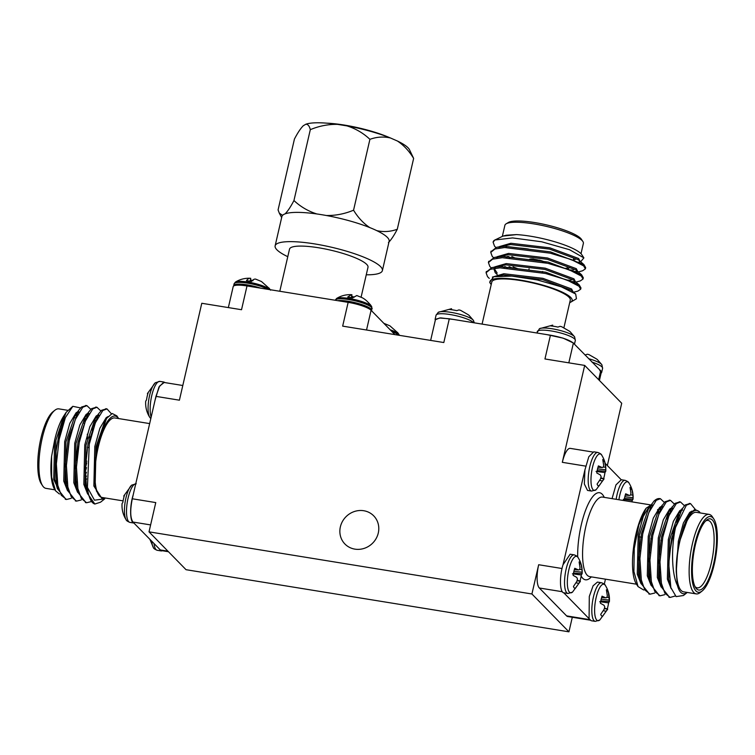 <?xml version="1.0" encoding="UTF-8"?>
<svg xmlns="http://www.w3.org/2000/svg" width="755" height="755" viewBox="0 0 755 755"><rect width="100%" height="100%" fill="white"/><g stroke="black" fill="none" stroke-linecap="round" stroke-linejoin="round"><path stroke-width="1.13" d="M584.955 469.714L563.022 564.778C559.295 576.461 559.738 592.496 563.806 592.826L564.098 592.854M162.514 550.763L161.315 550.952L133.937 523.073C129.917 522.743 129.464 506.709 133.154 495.016L155.945 396.375L159.645 386.031L164.175 382.474M133.956 523.073L132.946 522.045C130.228 517.968 130.011 510.21 132.295 498.781L133.173 495.025M435.305 320.224L435.106 319.365L440.59 317.874L453.009 319.374L550.442 335.201M449.291 318.789L453.009 319.393M228.35 307.587L233.191 286.617A19.177 3.945 13 0 1 247.008 285.947L348.149 302.359A19.177 3.945 13 0 1 371.082 310.277L394.893 334.607M604.302 584.162L605.453 579.16M607.331 465.552L621.714 403.255L584.691 365.411L544.95 358.965L550.442 335.192C561.72 337.277 569.364 339.91 573.375 343.11L601.008 371.054L601.65 372.47L601.093 373.149M531.161 259.947A6.908 1.425 13 0 1 537.003 259.975A6.908 1.425 13 0 1 544.1 262.447M569.449 269.884L573.413 270.12M585.361 268.214L585.663 267.619L583.917 264.59L550.471 251.896L504.925 246.262L496.497 247.357L490.986 251.774M512.975 266.883L517.439 268.582M567.099 280.039L571.073 280.275M583.02 278.378L583.313 277.783L581.567 274.745L548.13 262.051L502.585 256.417L494.157 257.512L488.636 261.938M580.67 288.533L580.972 287.938L579.227 284.909L545.78 272.215L500.235 266.581L491.807 267.666L486.295 272.093M580.642 261.759L583.889 257.889L569.6 249.735L541.646 241.779L512.56 237.919L494.836 240.005L493.109 242.223L494.553 246.187L495.875 247.527M573.12 271.385L576.244 271.432M578.292 271.913L582.615 270.771L585.361 268.884L583.691 265.92L571.356 259.56L550.178 253.17L504.633 247.536L494.94 249.008L490.759 252.397L492.213 256.341L493.525 257.691M509.04 266.647L512.683 268.157M570.78 281.549L573.894 281.596M575.952 282.077L580.265 280.935L583.02 279.048L581.35 276.075L569.015 269.714L547.837 263.325L502.292 257.691L492.6 259.163L488.419 262.551L489.863 266.506L491.184 267.846M573.602 292.232L577.924 291.09L580.67 289.212L579 286.239L566.665 279.878L545.487 273.48L499.942 267.846L490.25 269.318L486.078 272.715L487.522 276.66L489.259 278.387M494.836 240.005A47.942 9.862 -167 0 0 494.704 240.081A47.942 9.862 -167 0 0 493.194 241.864A47.942 9.862 -167 0 0 493.166 242.034M494.704 240.081L502.981 236.098L516.495 234.597L506.312 235.22L503.292 236.022M516.495 234.597A42.186 8.682 13 0 1 581.775 254.661L583.889 257.889M575.121 259.682A42.186 8.682 13 0 1 573.29 259.814M581.001 253.699L583.37 243.421A40.27 8.286 -167 0 0 582.888 241.524A40.27 8.286 -167 0 0 545.997 226.292A40.27 8.286 -167 0 0 506.161 223.81A40.27 8.286 -167 0 0 504.897 225.301L502.358 236.268M506.161 223.81L508.389 222.48A38.354 7.89 13 0 1 546.327 224.848A38.354 7.89 13 0 1 581.463 239.354L582.888 241.524M569.704 302.632A42.186 8.682 -167 0 0 570.827 302.104A42.186 8.682 -167 0 0 533.002 282.587A42.186 8.682 -167 0 0 490.448 283.55A42.186 8.682 -167 0 0 491.222 284.512M482.086 324.093L491.807 281.993A40.27 8.286 13 0 1 526.811 281.672A40.27 8.286 13 0 1 568.977 297.206A40.27 8.286 13 0 1 570.289 300.113L563.928 327.651M572.299 617.26L568.94 631.831L186.032 569.695L149.018 531.85L155.766 502.585L132.295 498.781M599.649 369.978L601.207 372.677M562.343 591.731L539.325 587.994A19.177 5.738 -80.8 0 1 538.674 564.731L531.916 593.987L149.018 531.85M584.691 365.411L562.315 462.324A19.177 5.738 -80.8 0 1 570.261 448.376L592.59 452M348.149 302.359L342.666 326.132L443.808 342.543L449.3 318.78L439.608 318.006L435.418 319.705M155.936 396.375L179.407 400.188L201.783 303.274L241.524 309.72L247.008 285.947M340.363 526.858A20.14 18.762 135.6 0 1 354.416 511.503A20.14 18.762 135.6 0 1 373.716 515.854A20.14 18.762 135.6 0 1 372.441 543.345A20.14 18.762 135.6 0 1 344.931 544.015A20.14 18.762 135.6 0 1 340.363 526.858M490.448 283.55L489.712 282.427L493.591 276.736L511.758 276.085L537.324 279.963L561.324 286.825L575.688 294.035L576.442 298.763L570.827 302.104M511.871 256.511A34.135 7.022 -167 0 0 515.023 258.002M565.193 268.336A34.135 7.022 -167 0 0 567.345 268.119M528.424 249.027A34.135 7.022 -167 0 0 519.855 248.046M529.283 259.654A8.824 1.812 13 0 1 536.701 259.701A8.824 1.812 13 0 1 545.742 262.825M509.851 257.7A30.304 6.238 13 0 1 509.266 257.162A30.304 6.238 13 0 1 508.644 256.407A30.304 6.238 13 0 1 508.634 256.389L508.644 256.407M567.222 267.676A30.304 6.238 13 0 1 567.147 269.025M529.246 259.644L529.246 259.626A8.824 1.812 13 0 1 529.246 259.626A8.824 1.812 13 0 1 533.823 259.078M539.363 260.116A8.824 1.812 13 0 1 546.101 262.91M506.312 235.22L502.981 236.098M579.245 263.033L579.821 261.909M583.917 264.59L578.349 259.786L549.612 249.112L510.588 244.535L496.497 247.357M500.688 246.583L499.036 248.046M504.821 256.36L506.916 257.634M576.905 273.187L577.481 272.074M581.567 274.745L575.999 269.941L547.271 259.276L508.238 254.699L494.157 257.512M498.347 256.747L496.686 258.201M502.471 266.524L504.566 267.789M574.555 283.351L575.131 282.228M579.227 284.909L573.658 280.096L544.921 269.431L505.897 264.854L491.807 267.666M495.997 266.902L493.987 269.195L495.214 272.64L497.224 274.593M575.688 294.035L571.308 290.26L542.581 279.595L503.547 275.018L493.591 276.736M578.075 262.438L579.538 261.759M580.029 261.23L578.641 258.512L549.904 247.848L510.88 243.27L499.47 246.564M507.209 256.36L509.663 257.7M575.725 272.593L577.197 271.923M577.688 271.394L576.291 268.667L547.564 258.002L508.54 253.425L497.12 256.728M504.859 266.524L507.322 267.855M573.385 282.757L574.848 282.077M575.338 281.549L573.951 278.831L545.214 268.167L506.19 263.589L494.78 266.883M494.223 268.572L497.139 272.999M572.998 291.713L571.601 288.986L542.873 278.321L503.84 273.744L492.383 277.104M546.724 334.588L563.098 338.136L573.734 343.166L574.376 344.129M552.452 325.216L550.933 325.943A13.401 2.756 -167 0 1 557.917 327.075L560.078 326.33L561.663 326.717L568.883 330.86A13.401 2.756 -167 0 1 570.119 331.709L574.612 336.843A18.479 3.803 -167 0 0 552.141 328.774A18.479 3.803 -167 0 0 539.429 328.718L539.429 328.718A18.479 3.803 -167 0 0 539.429 328.727L536.899 332.993M552.707 325.131L552.575 326.122M451.301 308.804L449.791 309.522A13.401 2.756 -167 0 1 456.775 310.654L458.936 309.918L460.522 310.305L467.741 314.439A13.401 2.756 -167 0 1 468.978 315.297L473.46 320.431A18.479 3.803 -167 0 0 450.999 312.362A18.479 3.803 -167 0 0 438.287 312.306L436.06 315.222L435.106 319.365M451.565 308.719L451.433 309.71M584.917 354.897A13.401 2.756 -167 0 1 585.191 354.963L587.362 354.218L588.938 354.605L596.157 358.748A13.401 2.756 -167 0 1 597.394 359.597L601.886 364.731A18.479 3.803 -167 0 0 588.617 358.682M326.858 123.169A47.942 9.862 13 0 1 389.665 137.665M397.545 332.436L398.97 334.484A18.403 3.784 -167 0 0 398.961 334.474A18.403 3.784 -167 0 0 398.565 333.984A18.403 3.784 -167 0 0 390.156 329.775M397.772 332.804L389.891 325.82L384.182 323.461A25.415 7.607 99.2 0 0 384.182 323.461A25.415 7.607 99.2 0 0 383.927 323.404M270.167 289.703A18.403 3.784 -167 0 0 252.755 282.974A18.403 3.784 -167 0 0 235.437 282.068L235.437 282.068C239.93 279.303 244.856 278.038 250.207 278.255A25.415 7.607 -80.8 0 1 250.745 278.35L250.094 281.181M269.346 288.504L261.466 281.521L255.756 279.161A25.415 7.607 99.2 0 0 251.528 281.455L246.47 280.634A25.415 7.607 -80.8 0 1 250.207 278.255M250.434 281.247L250.745 279.907L253.038 280.69M370.271 304.548L371.696 306.587A18.403 3.784 -167 0 0 349.291 298.508A18.403 3.784 -167 0 0 336.579 298.48L336.579 298.48C341.09 295.705 346.045 294.441 351.452 294.676L347.696 297.055L352.576 297.848L356.813 295.545L362.381 297.8A25.415 23.679 -44.4 0 1 369.138 303.548L370.507 304.945M368.214 302.434A25.415 23.679 135.6 0 1 369.705 303.982M351.585 296.366A25.415 23.679 135.6 0 1 352 296.356L354.293 297.149M351.292 297.602L351.953 294.761M351.698 297.678L352 296.356M413.636 158.408C409.191 151.066 403.783 145.271 397.432 141.025A55.039 11.325 13 0 1 409.436 149.603L413.636 158.408L397.281 229.265C394.119 235.371 391.175 239.807 388.438 242.582M305.803 124.245A55.039 11.325 13 0 1 337.513 124.358C328.208 124.207 319.139 125.981 310.314 129.662C309.418 125.962 307.917 124.15 305.803 124.245L303.265 125.745C300.565 128.473 297.621 132.908 294.431 139.062L278.076 209.918L279.303 213.146L282.578 215.345A55.039 11.325 13 0 1 285.116 213.844C287.815 211.117 290.76 206.672 293.95 200.528C300.518 206.719 308.144 211.192 316.836 213.958A55.039 11.325 13 0 1 326.349 215.505C335.664 215.656 344.733 213.882 353.557 210.201C358.002 217.534 363.41 223.329 369.761 227.576A55.039 11.325 13 0 1 376.745 230.624C383.653 232.191 390.495 231.738 397.281 229.265M310.314 129.662L293.95 200.528M369.912 139.335C363.353 133.144 355.728 128.661 347.036 125.906A55.039 11.325 13 0 1 390.448 137.976C383.54 136.41 376.698 136.863 369.912 139.335L353.557 210.201M337.513 124.358L347.036 125.906M390.448 137.976L397.432 141.025M366.26 274.801A55.039 11.325 -167 0 0 382.389 270.601A55.039 11.325 -167 0 0 331.303 247.187A55.039 11.325 -167 0 0 275.131 245.837A55.039 11.325 -167 0 0 276.925 249.811A55.039 11.325 -167 0 0 287.778 256.681M279.794 291.27L289.514 249.159A40.27 8.286 13 0 1 324.527 248.839A40.27 8.286 13 0 1 366.685 264.373A40.27 8.286 13 0 1 367.996 267.279L361.098 297.149M382.389 270.601L389.136 241.345A55.039 11.325 -167 0 0 376.745 230.624M369.761 227.576A55.039 11.325 -167 0 0 326.349 215.505M316.836 213.958A55.039 11.325 -167 0 0 285.116 213.844M282.578 215.345A55.039 11.325 -167 0 0 281.879 216.581L275.131 245.837M77.086 457.162A6.908 2.067 -80.8 0 1 77.605 451.197A6.908 2.067 -80.8 0 1 78.001 449.716M80.587 407.926L72.82 406.322L65.392 417.581A47.942 14.354 99.2 0 0 56.021 451.301L56.55 485.125L57.371 488.608L65.93 499.338M77.255 489.91L77.916 488.815M85.164 472.026L86.514 467.6M92.412 431.332L92.469 427.009M86.287 405.605L81.521 407.03L78.529 410.522L67.959 440.665L65.157 465.325L66.582 486.748L67.412 490.24L75.962 500.971M87.297 491.543L87.854 490.608M96.319 407.238L91.553 408.663L88.561 412.155L77.992 442.298L75.189 466.958L76.614 488.381L77.444 491.864L85.995 502.603M106.361 408.861L101.585 410.286L98.594 413.778L88.033 443.921L85.221 468.581L86.655 490.014L87.476 493.496L94.828 504.038A47.942 14.354 -80.8 0 1 87.42 487.428L94.469 500.178L104.718 498.857L100.547 502.188L94.828 504.038M65.392 417.581L59.183 439.24L56.37 463.9L57.805 485.333L61.259 495.233L66.544 499.48L71.225 498.328M85.202 475.754L86.419 472.224M93.724 427.217L93.629 423.8M90.808 409.352L86.929 405.652L82.776 407.238L75.292 419.544L69.215 440.873L66.402 465.533L67.837 486.956L71.291 496.856L76.576 501.112L81.257 499.961M100.84 410.984L96.961 407.275L92.808 408.861L85.324 421.177L79.247 442.496L76.444 467.156L77.869 488.589L81.332 498.489L86.617 502.736L91.298 501.584M111.391 413.787L106.993 408.908L102.84 410.493L95.356 422.8L89.288 444.129L87.42 487.428M56.021 451.301L60.126 427.707L66.185 412.305L63.977 415.665C60.258 421.347 57.154 429.472 54.671 440.023L51.585 456.36L51.623 477.122L55.559 490.816L59.437 494.015M76.529 413.891A42.186 12.627 -80.8 0 1 77.114 415.429M66.95 485.559A42.186 12.627 -80.8 0 1 66.487 486.277M55.559 490.816L54.756 489.58A42.186 12.627 -80.8 0 1 51.585 456.36M75.67 414.816A40.27 12.052 -80.8 0 1 76.472 416.769M67.837 410.324L58.899 408.87A40.27 12.052 99.2 0 0 54.841 410.267A40.27 12.052 99.2 0 0 42.214 438.164A40.27 12.052 99.2 0 0 42.582 485.758A40.27 12.052 99.2 0 0 45.998 488.372L54.917 489.825M42.582 485.758L41.251 483.7A38.354 11.485 -80.8 0 1 40.893 438.372A38.354 11.485 -80.8 0 1 52.916 411.805L54.841 410.267M66.185 412.305L72.669 406.445M118.601 418.563A42.186 12.627 99.2 0 0 102.425 431.341A42.186 12.627 99.2 0 0 94.328 479.595L96.47 491.118L101.868 498.206L104.294 497.838M123.103 500.886L101.982 497.46A40.27 12.052 -80.8 0 1 98.207 447.253A40.27 12.052 -80.8 0 1 114.883 417.959L149.65 423.593M160.23 549.933L159.23 548.913M94.328 479.595L96.848 445.441L106.578 418.44L112.212 413.504L116.883 415.901L118.611 418.563M161.796 550.65L160.22 549.933L167.931 551.188M65.421 478.057A34.135 10.221 99.2 0 0 67.233 483.351M75.906 482.86A34.135 10.221 99.2 0 0 76.859 481.548M87.391 438.825A34.135 10.221 99.2 0 0 87.316 434.191M84.985 422.036L84.286 420.95A34.135 10.221 99.2 0 0 84.154 420.761M72.31 428.179A34.135 10.221 99.2 0 0 67.941 440.769M76.85 459.776A8.824 2.642 -80.8 0 1 77.293 450.726A8.824 2.642 -80.8 0 1 78.397 447.234M83.22 423.168A30.304 9.069 -80.8 0 1 84.56 423.14M89.637 436.711A30.304 9.069 -80.8 0 1 89.694 442.137M86.787 462.749A30.304 9.069 -80.8 0 1 85.239 468.128M76.944 482.417A30.304 9.069 -80.8 0 1 75.764 482.889M76.812 460.267A8.824 2.642 -80.8 0 1 77.114 450.697A8.824 2.642 -80.8 0 1 78.511 446.545M63.977 415.665L55.927 440.222L54.983 479.699L58.748 489.231M85.645 420.393L85.211 418.298M79.02 411.919L76.651 413.674M78.529 410.522L74.934 415.835L65.959 441.854L65.015 481.322L67.412 490.24M66.6 486.843L68.78 490.863M85.475 481.161L86.57 478.868M95.677 422.017L95.243 419.931M89.052 413.551L86.683 415.297M88.561 412.155L84.966 417.468L75.991 443.478L75.056 482.955L77.444 491.864M76.633 488.476L78.813 492.487M99.084 415.175L96.716 416.93M98.594 413.778L94.998 419.1L86.023 445.11L85.088 484.587L87.476 493.496M86.674 490.099L88.42 493.525M106.578 418.44L105.03 420.724L96.055 446.733L95.121 486.211L95.828 489.108M54.671 440.023L53.728 479.491L59.22 490.722M67.582 488.985L68.148 488.419M84.588 421.422L84.39 420.186M77.708 411.739L76.057 412.825L69.781 423.385L64.704 441.647L63.76 481.124L67.525 490.656M77.614 490.618L78.18 490.052M85.315 478.67L86.457 476.027M94.781 424.272L94.422 421.818M87.74 413.372L86.098 414.457L79.813 425.008L74.736 443.279L73.801 482.747L77.567 492.288M97.772 414.995L96.13 416.08L89.845 426.641L84.768 444.903L83.833 484.38L87.599 493.912M108.012 416.543L106.162 417.713L99.877 428.264L94.809 446.535L93.865 486.012L101.698 498.168M155.058 400.141L158.984 386.947L163.948 382.049L165.024 382.615M147.48 393.459L155.351 382.728A18.479 5.53 99.2 0 0 148.829 399.376A18.479 5.53 99.2 0 0 149.726 417.279A18.479 5.53 99.2 0 0 149.745 417.307L150.802 418.6M148.15 392.827L147.423 393.751L148.15 392.827A13.401 4.011 99.2 0 0 146.527 399.895L145.696 401.207C145.328 407.058 146.678 412.428 149.735 417.307M151.812 541.344A18.479 5.53 99.2 0 0 153.359 547.564A18.479 5.53 99.2 0 0 153.378 547.592C153.52 548.432 154.803 549.329 157.219 550.291L161.315 550.952M123.839 495.856L131.71 485.135A18.479 5.53 99.2 0 0 131.71 485.135A18.479 5.53 99.2 0 0 125.188 501.773A18.479 5.53 99.2 0 0 126.085 519.676A18.479 5.53 99.2 0 0 126.094 519.704C126.245 520.544 127.529 521.441 129.945 522.403L133.795 523.026M124.509 495.223L123.782 496.148L124.509 495.223A13.401 4.011 99.2 0 0 122.876 502.292L122.055 503.613C121.687 509.465 123.037 514.825 126.094 519.704M590.08 620.148L567.751 616.524A19.177 5.738 -80.8 0 1 566.599 615.882L589.617 619.619M539.325 587.994L566.599 615.882M568.94 631.831L531.916 593.987M591.609 491.09A19.564 5.851 -80.8 0 1 590.438 490.429A19.564 5.851 -80.8 0 1 589.344 468.742A19.564 5.851 -80.8 0 1 597.885 452.471L593.789 451.801L588.824 456.709L584.927 469.893L584.342 483.993L587.522 490.42L591.618 491.09L596.12 489.74A18.479 5.53 -80.8 0 1 593.109 489.797A18.479 5.53 -80.8 0 1 592.713 466.439A18.479 5.53 -80.8 0 1 601.726 455.171A18.479 5.53 -80.8 0 1 601.744 455.199M597.875 485.512L598.96 486.012A13.401 4.011 -80.8 0 1 598.385 485.899A13.401 4.011 -80.8 0 1 597.082 484.087L600.518 478.953L601.122 476.584L600.404 474.999L596.771 472.96A13.401 4.011 -80.8 0 1 598.404 465.892L602.122 467.534L597.979 467.26M602.122 467.534L603.273 467.251L603.67 465.278L602.754 459.531A13.401 4.011 -80.8 0 1 604.632 461.456L603.236 461.541M604.632 461.456L605.661 467.317L603.349 466.93M605.661 467.317L605.755 469.799L597.545 468.893M605.755 469.799L605.765 471.262L597.177 470.601M596.063 471.413L604.944 472.583A13.401 4.011 -80.8 0 1 603.641 478.623M597.885 452.471C600.301 453.434 601.584 454.331 601.726 455.171C604.793 460.05 606.142 465.41 605.765 471.262L604.944 472.583M603.311 479.651L604.047 478.727L600.81 477.887M604.047 478.727L600.678 478.396M603.604 479.123L602.499 480.982L599.687 480.425M602.499 480.982L598.96 486.012M621.299 479.736L615.967 484.88L612.06 498.64M624.083 500.593A13.401 4.011 -80.8 0 1 625.678 493.779L629.406 495.422L625.263 495.148M629.406 495.422L630.548 495.138L630.944 493.166L630.029 487.419A13.401 4.011 -80.8 0 1 631.916 489.344L630.519 489.429M631.916 489.344L632.935 495.195L630.633 494.818M632.935 495.195L633.039 497.687L624.829 496.781M633.039 497.687L633.049 499.149L624.451 498.489M623.347 499.3L632.228 500.471A13.401 4.011 -80.8 0 1 632.001 501.877M618.911 499.753A18.479 5.53 -80.8 0 1 629.009 483.058C632.067 487.938 633.417 493.298 633.049 499.149L632.228 500.471M621.072 479.699L625.159 480.359C627.584 481.322 628.858 482.218 629.009 483.058A18.479 5.53 -80.8 0 1 629.019 483.087M574.234 587.909L575.319 588.419A13.401 4.011 -80.8 0 1 574.744 588.296A13.401 4.011 -80.8 0 1 573.441 586.493L576.877 581.35L577.481 578.981L576.763 577.405L573.13 575.357A13.401 4.011 -80.8 0 1 574.763 568.288L578.481 569.94L574.338 569.657M578.481 569.94L579.632 569.657L580.029 567.684L579.113 561.928A13.401 4.011 -80.8 0 1 580.991 563.853L579.595 563.947M580.991 563.853L582.02 569.714L579.708 569.336M582.02 569.714L582.114 572.196L573.904 571.299M582.114 572.196L582.124 573.658L573.536 573.007M572.422 573.809L581.303 574.98A13.401 4.011 -80.8 0 1 580 581.02M580.34 581.416L572.479 592.147A18.479 5.53 -80.8 0 1 572.469 592.147A18.479 5.53 -80.8 0 1 569.468 592.194A18.479 5.53 -80.8 0 1 569.072 568.836A18.479 5.53 -80.8 0 1 578.085 557.567C581.152 562.447 582.501 567.817 582.124 573.668L581.303 574.98M579.67 582.048L580.406 581.123L577.169 580.284M580.406 581.123L577.037 580.803M579.963 581.529L578.859 583.388L576.046 582.822M578.859 583.388L575.319 588.419M567.968 593.487A19.564 5.851 -80.8 0 1 566.797 592.835A19.564 5.851 -80.8 0 1 565.703 571.148A19.564 5.851 -80.8 0 1 574.244 554.868C576.66 555.831 577.943 556.728 578.085 557.567A18.479 5.53 -80.8 0 1 578.103 557.596M574.244 554.868L570.148 554.208L563.022 564.778M601.509 615.797L602.603 616.297A13.401 4.011 -80.8 0 1 602.028 616.184A13.401 4.011 -80.8 0 1 600.716 614.372L604.151 609.238L604.755 606.869L604.038 605.293L600.404 603.245A13.401 4.011 -80.8 0 1 602.037 596.176L605.765 597.828L606.907 597.545L607.303 595.572L606.388 589.815A13.401 4.011 -80.8 0 1 608.275 591.741L609.408 601.546C609.776 595.704 608.426 590.334 605.368 585.455C605.217 584.615 603.943 583.719 601.518 582.756L597.422 582.096L593.09 585.804L589.296 596.459L589.079 618.666L591.156 620.714L595.251 621.374L599.753 620.034A18.479 5.53 -80.8 0 1 596.752 620.082A18.479 5.53 -80.8 0 1 596.346 596.724A18.479 5.53 -80.8 0 1 605.368 585.455A18.479 5.53 -80.8 0 1 605.378 585.484M605.765 597.828L601.612 597.545M608.275 591.741L606.878 591.835M609.294 597.601L606.992 597.224M609.398 600.083L601.188 599.187M599.706 601.697L608.587 602.867L609.408 601.546L600.81 600.895M608.587 602.867A13.401 4.011 -80.8 0 1 607.275 608.908M606.954 609.936L607.681 609.011L604.453 608.171M607.681 609.011L604.311 608.69M607.237 609.417L606.142 611.276L603.33 610.71M606.142 611.276L602.603 616.297M677.414 585.389A42.186 12.627 99.2 0 0 687.276 592.439L683.445 595.516L676.121 596.61L670.846 587.607L668.741 563.74A47.942 14.354 -80.8 0 1 675.546 527.405C671.167 547.167 671.478 573.696 677.414 585.389L676.253 571.894C676.074 562.22 677.188 552.065 679.594 541.439L689.438 514.146L694.874 509.38L699.385 511.701L700.187 512.938A42.186 12.627 99.2 0 0 683.794 526.244L689.438 514.146M670.846 587.607L668.628 579.283L669.562 539.806L678.537 513.796L685.125 504.982L689.891 503.557M680.255 511.626L682.624 509.87M662.352 587.192L660.172 583.171M669.534 597.299L660.984 586.559L658.587 577.651L659.53 538.183L668.496 512.164L675.093 503.358L679.859 501.933M670.213 510.002L672.592 508.247M678.783 514.627L679.217 516.722M652.32 585.559L650.14 581.539M659.502 595.667L650.942 584.936L648.554 576.027L649.498 536.55L658.464 510.54L665.051 501.726L669.827 500.301M660.181 508.37L662.55 506.614M668.741 512.994L669.175 515.089M660.078 571.941L658.983 574.225M642.288 583.926L640.108 579.915M649.46 594.043L640.91 583.304L638.522 574.395L639.457 534.917L648.432 508.908L653.877 501.216L657.294 499.536M650.149 506.747L652.518 504.991M658.483 510.512L659.143 513.457M668.741 563.74L671.563 538.617L682.133 508.474M660.984 586.559L660.153 583.077L658.728 561.654L661.531 536.994L672.101 506.85M650.942 584.936L650.121 581.454L648.687 560.021L651.499 535.361L662.069 505.218M676.008 521.705L676.008 522.224M661.456 583.511L660.795 584.606M640.91 583.304L640.089 579.821L638.654 558.398L641.467 533.738L652.027 503.594M679.594 541.439L683.794 526.244M675.546 527.405L686.38 505.189L690.532 503.604L695.223 509.314M675.281 595.988L670.157 597.431L664.862 593.185L661.408 583.285L659.974 561.862L662.786 537.192L668.864 515.873L676.348 503.557L680.5 501.971L684.379 505.68M664.796 594.657L660.115 595.808L654.83 591.552L651.376 581.652L649.942 560.229L652.754 535.569L658.822 514.24L666.306 501.933L670.468 500.348L674.347 504.057M677.169 518.506L677.244 520.988M654.764 593.024L650.083 594.176L644.798 589.929L641.344 580.029L639.91 558.596L642.722 533.936L648.79 512.617L656.274 500.301L660.427 498.715L664.306 502.424M638.06 586.607L636.342 583.964A42.186 12.627 -80.8 0 1 633.549 547.526A42.186 12.627 -80.8 0 1 646.129 508.2L638.881 524.848L634.247 548.498L633.907 571.478L638.06 586.607L643.722 590.014M658.737 569.723L659.917 566.401M667.335 519.959L667.203 516.684M646.129 508.2L651.754 504.614M676.253 571.894L678.339 541.231L683.417 522.97L689.702 512.409L691.967 511.107M671.157 588.645L667.373 579.076L668.307 539.608L673.385 521.337L679.67 510.786L681.312 509.691M661.097 586.984L657.331 577.452L658.275 537.975L663.352 519.704L669.628 509.153L671.28 508.068M677.962 516.514L678.32 518.978M661.72 584.748L661.153 585.314M651.065 585.351L647.299 575.82L648.243 536.343L653.311 518.081L659.596 507.53L661.238 506.435M667.93 514.882L668.279 517.345M659.964 569.091L658.822 571.733M651.688 583.115L651.121 583.681M641.033 583.728L637.267 574.196L638.202 534.719L643.279 516.448L649.564 505.897L651.206 504.812M657.85 509.436L658.341 510.729M658.615 511.588L659.124 513.513M702.188 590.957L700.272 592.486A40.27 12.052 -80.8 0 1 696.204 593.892A40.27 12.052 -80.8 0 1 692.429 543.685A40.27 12.052 -80.8 0 1 709.115 514.391A40.27 12.052 -80.8 0 1 712.522 517.005L713.852 519.062A38.354 11.485 99.2 0 0 694.723 544.478A38.354 11.485 99.2 0 0 692.307 581.303A38.354 11.485 99.2 0 0 702.188 590.957A38.354 11.485 99.2 0 0 715.797 556.275A38.354 11.485 99.2 0 0 713.852 519.062M695.308 545.072A36.051 10.796 -80.8 0 1 706.605 520.101A36.051 10.796 -80.8 0 1 715.117 556.161A36.051 10.796 -80.8 0 1 695.638 587.683A36.051 10.796 -80.8 0 1 695.308 545.072M694.987 586.522A34.135 10.221 99.2 0 0 697.195 587.834A34.135 10.221 99.2 0 0 712.748 555.774A34.135 10.221 99.2 0 0 708.124 520.45A34.135 10.221 99.2 0 0 705.623 520.988M672.601 533.813A34.135 10.221 -80.8 0 1 676.537 524.112M677.716 520.61L677.367 520.893A30.304 9.069 99.2 0 0 675.716 522.573M650.536 576.273A42.186 12.627 -80.8 0 1 649.555 578.16M660.115 498.677A47.942 14.354 99.2 0 0 659.766 498.611A47.942 14.354 99.2 0 0 654.934 500.282A47.942 14.354 99.2 0 0 653.877 501.216M563.806 592.826L589.079 618.666M621.167 479.689L605.151 463.325M649.366 576.763A40.27 12.052 99.2 0 0 650.376 574.819M658.888 514.07A40.27 12.052 99.2 0 0 658.379 512.126M658.058 511.163A40.27 12.052 99.2 0 0 657.548 509.851M709.115 514.391L696.469 512.334A40.27 12.052 99.2 0 0 679.783 541.628A40.27 12.052 99.2 0 0 683.568 591.845L696.204 593.892M538.674 564.731L562.031 568.515M585.672 466.118L562.315 462.324M573.375 343.11L568.817 362.834M598.649 379.68L600.65 370.998M574.612 336.843L575.329 340.439A19.564 4.02 -167 0 0 574.687 339.023A19.564 4.02 -167 0 0 551.301 330.954A19.564 4.02 -167 0 0 537.211 331.634M473.659 322.725A19.564 4.02 -167 0 0 473.545 322.611A19.564 4.02 -167 0 0 450.15 314.542A19.564 4.02 -167 0 0 436.06 315.222M601.886 364.731L602.603 368.327A19.564 4.02 -167 0 0 601.971 366.911A19.564 4.02 -167 0 0 591.929 362.07M398.744 335.229A18.913 3.888 -167 0 0 391.939 331.587M260.768 288.183A18.913 3.888 -167 0 0 233.72 285.55L233.654 285.994M268.119 289.373A18.913 3.888 -167 0 0 247.819 283.172A18.913 3.888 -167 0 0 234.116 283.814L233.72 285.55M371.696 306.587L371.705 310.475A18.913 3.888 -167 0 0 348.48 301.311A18.913 3.888 -167 0 0 337.636 300.66M372.111 308.738A18.913 3.888 -167 0 0 348.885 299.575A18.913 3.888 -167 0 0 335.258 300.235L336.579 298.48M371.082 310.277L366.534 330.01M150.613 524.914L132.946 522.045M155.351 382.728L159.852 381.388A19.564 5.851 99.2 0 0 151.925 394.893A19.564 5.851 99.2 0 0 151.151 417.062M154.011 543.581A19.564 5.851 99.2 0 0 157.219 550.291M135.758 483.776A19.564 5.851 99.2 0 0 127.18 502.905A19.564 5.851 99.2 0 0 129.945 522.403M616.155 499.3A19.564 5.851 -80.8 0 1 625.168 480.359M595.242 621.374A19.564 5.851 -80.8 0 1 594.081 620.723A19.564 5.851 -80.8 0 1 592.977 599.036A19.564 5.851 -80.8 0 1 601.527 582.756M591.344 576.877A44.111 13.203 -80.8 0 1 581.142 576.018M577.679 556.982A44.111 13.203 -80.8 0 1 587.39 505.859A44.111 13.203 -80.8 0 1 604.255 497.375M650.376 504.859L602.547 497.092A40.27 12.052 99.2 0 0 584.2 534.917A40.27 12.052 99.2 0 0 589.646 576.603L636.493 584.2M542.354 272.744L542.647 271.479M528.793 270.101L529.085 268.837M491.061 251.132L490.769 252.397M488.712 261.287L488.419 262.561M486.371 271.441L486.069 272.715M585.663 267.619L585.37 268.884M583.313 277.774L583.02 279.048M580.972 287.938L580.67 289.203M601.273 372.385L599.413 380.463M435.484 319.45L430.643 340.411M573.187 260.277L573.479 259.003M506.067 247.489L506.36 246.215M567.401 269.12L568.826 268.27M575.329 340.439L574.461 344.204M552.679 325.131L539.429 328.718M473.46 320.431L474.291 322.829M451.528 308.719L438.287 312.306M602.603 368.327L601.65 372.47M398.97 334.474L399.348 335.333M270.545 290.175L269.12 288.136M235.437 282.068L234.116 283.814M281.653 217.563L279.303 213.146M88.656 447.507L87.401 447.3M86.9 461.211L85.645 461.003M65.298 499.281L66.553 499.48M75.33 500.905L76.585 501.112M85.362 502.537L86.617 502.736M85.674 405.444L86.929 405.652M95.706 407.068L96.961 407.275M105.738 408.7L106.993 408.908M161.372 550.574L168.459 551.726M163.882 382.426L182.804 385.503M75.991 417.864L74.736 417.657M67.591 485.663L66.346 485.456M57.559 484.03L56.059 483.785M76.953 482.502L75.83 483.398M57.371 488.608L55.643 482.445M159.852 381.388L163.948 382.049M149.952 539.438L153.378 547.592M131.71 485.125L136.211 483.785M603.981 479.019L596.12 489.74M572.479 592.147L567.977 593.487L563.891 592.826M607.624 609.304L599.753 620.034M690.532 503.604L689.277 503.396M680.5 501.971L679.245 501.773M670.468 500.348L669.204 500.14M660.427 498.715L659.766 498.611M670.157 597.431L668.902 597.233M660.125 595.808L658.87 595.601M650.083 594.176L648.828 593.977M639.079 550.82L640.334 551.018M649.121 552.443L650.376 552.651M659.153 554.076L660.408 554.274M639.108 536.833L642.09 537.315M650.867 538.74L652.122 538.947M660.908 540.372L662.163 540.571"/></g></svg>
